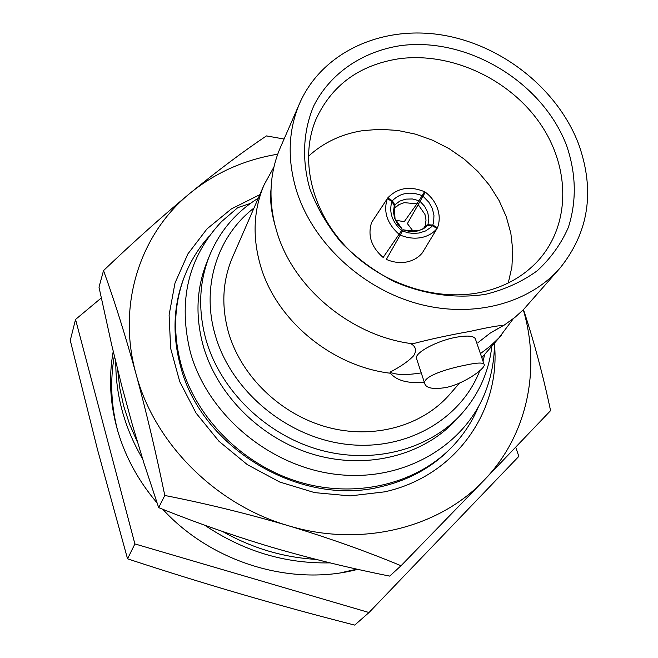 <?xml version="1.0" encoding="UTF-8"?>
<svg xmlns="http://www.w3.org/2000/svg" width="658" height="658" viewBox="0 0 658 658"><rect width="100%" height="100%" fill="white"/><g stroke="black" fill="none" stroke-linecap="round" stroke-linejoin="round"><path stroke-width="0.99" d="M137.547 442.373L129.634 424.377L123.646 405.928L119.723 387.842L117.659 369.697M115.8 362.139C115.701 378.169 117.79 394.2 122.067 410.247C126.607 427.091 133.451 443.286 142.589 458.84M316.037 559.39C283.269 557.441 252.121 548.147 222.601 531.5M204.687 525.174C243.435 551.256 285.227 563.816 330.053 562.87M299.703 103.191C288.163 130.243 287.11 159.442 296.544 190.795C312.616 241.93 360.469 287.324 415.881 303.174C471.325 319.007 528.613 304.152 560.032 268.069C588.894 232.085 595.12 190.845 578.719 144.341C557.828 89.036 501.791 44.563 441.576 34.932C381.418 25.275 322.091 52.221 299.703 103.191L280.324 147.647C270.093 171.491 268.291 197.211 274.896 224.797L276.895 231.92C293.41 288.204 351.569 336.386 412.706 343.78L411.266 343.928C415.93 346.758 416.744 350.665 413.709 355.665C408.659 361.077 400.747 366.588 389.98 372.198L390.465 373.25C331.805 366.391 276.245 320.249 260.601 266.005C252.211 237.036 253.42 209.894 264.22 184.569L273.934 167.017M412.706 343.78C430.274 339.174 449.447 335.037 470.223 331.369C489.503 327.042 500.59 325.126 503.493 325.628L514.885 317.411L523.439 309.63L560.032 268.069M503.312 325.57L490.054 333.228L477.971 342.654M277.701 154.219C244.718 159.606 215.585 172.544 190.285 193.024C162.074 216.449 133.146 242.3 103.528 270.586C114.418 300.632 125.234 335.029 135.984 373.785C154.12 442.842 215.314 504.596 288.114 525.635C360.749 547.785 438.853 528.168 483.992 480.324C527.305 435.703 540.983 369.566 523.299 309.77M284.075 139.035L266.482 135.91C243.6 151.175 218.201 170.216 190.285 193.024C140.121 233.598 116.713 304.72 135.984 373.785C146.471 412.558 156.078 453.123 164.796 495.466C206.11 503.584 247.219 513.643 288.114 525.635C328.827 537.981 366.465 551.346 401.026 565.74L483.992 480.324L550.573 410.641C543.146 375.554 534.123 341.872 523.48 309.589M401.026 565.74L389.701 576.104C349.628 568.109 310.181 558.453 271.359 547.119C232.636 535.513 195.072 522.353 158.668 507.631L143.905 463.026L132.406 424.887L121.648 385.448L111.646 344.734L98.996 287.168L103.528 270.586M452.49 446.453L451.298 447.695C432.676 466.999 409.432 479.962 381.566 486.566C300.607 507.433 201.249 448.156 180.58 366.407C172.232 335.498 173.293 306.118 183.788 278.268L184.404 276.656C173.893 304.564 172.824 333.993 181.205 364.96C196.314 418.644 243.633 465.7 300.122 482.289C356.661 498.838 416.876 483.77 452.49 446.453C463.635 434.724 472.288 421.498 478.432 406.784M259.82 194.678L231.377 208.899L207.015 228.877L187.892 253.914L175.003 283.022L169.098 314.976L170.644 348.362L179.733 381.615L196.068 413.101L218.95 441.247L247.301 464.614L279.716 482.018L314.582 492.612L350.138 495.91L384.65 491.847C455.583 476.359 501.009 410.913 494.429 343.937M427.453 225.604L432.421 225.768L430.949 227.29L425.586 230.942L419.13 233.006L413.232 233.409L408.396 232.842L402.457 231.057L403.264 229.798C415.617 231.904 422.831 230.785 424.904 226.442L427.453 225.604L423.398 228.828L416.613 231.279L409.934 231.493L403.19 229.881M432.421 225.768L437.068 228.466L422.354 252.853C418.348 257.673 413.027 260.741 406.389 262.032C399.702 263.184 393.023 262.303 386.353 259.392L402.457 231.057M437.068 228.466C433.022 233.31 427.593 236.378 420.783 237.67C413.923 238.821 407.039 237.941 400.13 235.005M395.137 218.843L402.153 229.132L401.627 230.555C392.045 221.787 388.804 212.082 391.905 201.438L394.29 205.699L394.997 218.407M395.129 207.55L394.808 204.819L392.324 200.739C400.344 192.794 410.288 191.108 422.173 195.665L416.933 203.816L404.226 202.648L398.904 204.663L394.734 208.142M413.224 231.361L407.392 223.605L422.987 196.158L428.909 202.31L432.331 208.553L433.959 215.232L433.688 221.886L432.832 225.052L427.963 224.723L425.315 225.669L426.022 220.134L424.978 214.459L418.151 204.539M422.987 196.158L425.331 192.177C431.187 196.66 435.275 202.179 437.595 208.726C439.783 215.306 439.741 221.647 437.48 227.75L432.832 225.052M437.052 228.458L437.48 227.75M253.996 208.018C217.354 236.107 200.879 286.847 215.339 335.432C231.229 390.91 286.436 437.134 346.026 444.249C405.649 451.561 460.855 419.738 479.723 370.767M258.29 198.173C236 212.049 219.772 231.131 209.614 255.427C199.037 282.027 197.861 310.231 206.086 340.046C220.562 390.367 265.487 434.403 318.711 449.62C371.967 464.803 428.292 450.113 460.913 414.589C478.53 395.022 488.853 372.189 491.863 346.108M209.614 255.427L206.875 262.18C196.364 288.599 195.187 316.605 203.322 346.182C217.642 396.124 262.147 439.766 314.911 454.826C367.699 469.853 423.571 455.237 455.978 419.952L460.913 414.589M250.459 203.412L237.752 207.648L221.581 221.573C188.098 257.262 177.718 300.928 190.442 352.581C207.977 415.198 270.463 467.287 337.62 474.517C404.818 481.993 466.325 444.849 486.394 389.289C491.773 374.492 494.454 359.12 494.429 343.163M113.217 351.413C108.767 376.113 109.886 401.248 116.573 426.82C124.066 454.571 137.555 479.929 157.04 502.893M162.715 509.234C211.786 562.812 291.815 586.895 357.812 569.318M485.859 294.258C456.019 299.003 423.752 294.545 393.542 281.287C374.007 270.964 356.554 258.018 341.181 242.448C327.437 225.727 316.975 207.78 309.795 188.616C301.603 159.59 303.149 130.695 313.841 105.691C330.16 73.466 361.982 51.776 399.768 45.756C467.048 36.256 543.105 82.094 566.859 146.29C576.219 174.214 576.704 201.274 568.331 227.471C561.101 243.912 550.746 258.331 537.282 270.742C522.238 281.64 505.097 289.479 485.859 294.258M479.18 292.687C433.729 301.487 379.436 282.784 345.113 245.919C310.773 209.047 299.719 158.076 315.972 119.345C331.657 85.31 359.153 65.142 398.452 58.833C449.735 51.653 507.737 77.899 539.001 121.927C570.313 165.882 571.234 223.794 538.474 260.264C523.242 276.96 503.477 287.768 479.18 292.687M459.58 383.063L449.48 394.627C421.951 426.211 373.308 439.758 327.026 427.132C280.76 414.482 241.404 376.557 228.63 332.899C221.146 306.126 222.445 280.9 232.537 257.237L264.22 184.569M445.844 387.546C463.898 383.902 483.959 369.434 484.321 365.058C484.288 362.336 477.848 362.394 464.992 365.239C446.428 368.867 423.744 376.269 424.583 383.046C425.644 388.113 432.734 389.61 445.844 387.546M416.868 359.597L416.333 357.944C415.757 352.178 437.167 340.844 455.575 337.357C468.504 335.045 475.24 335.934 475.767 340.022L483.885 363.792M508.256 282.998L511.908 266.909L512.771 250.221L510.855 233.343L506.249 216.655L499.085 200.55L489.536 185.383L477.848 171.483L464.285 159.162L449.159 148.692L432.8 140.294L415.585 134.174L397.893 130.473L380.11 129.281L362.657 130.654C341.436 134.035 323.333 142.613 308.339 156.382M209.178 236.247C198.494 248.099 190.244 261.571 184.404 276.656M480.414 353.626L490.161 346.231L498.929 337.899L513.339 318.653M424.32 382.265C408.018 383.663 396.725 380.661 390.465 373.25M421.243 372.897C406.611 375.249 396.19 375.011 389.98 372.198M401.627 230.555L383.145 257.467C371.309 247.112 367.468 235.432 371.622 222.404L387.34 198.609L391.905 201.438M416.933 203.816L404.234 221.705L395.655 220.2M373.39 219.731L387.759 197.91C397.547 187.801 409.794 185.729 424.517 191.692L422.173 195.665M101.266 297.975L75.555 319.451L70.266 340.383L97.516 449.636L127.553 558.823L134.898 543.919L369.015 612.532L518.833 456.372L515.724 447.275M75.555 319.451L134.898 543.919M127.553 558.823C202.779 583.597 278.49 605.689 354.711 625.1L369.015 612.532M482.988 361.176L484.798 354.193M424.788 226.558L425.315 225.669M392.324 200.739L387.759 197.91M399.307 234.511C387.134 223.736 383.145 211.769 387.34 198.609M158.668 507.631L164.796 495.466M402.161 229.264L397.539 224.057L394.545 218.028L393.426 211.728L394.29 205.699M394.808 204.819L399.743 201.118L405.772 199.119L412.377 198.971L418.99 200.69M420.01 201.299L424.665 206.349L427.7 212.279L428.827 218.588L427.963 224.723M356.99 569.137L340.778 572.789M117.93 431.656L117.626 430.521C111.07 405.369 109.968 380.538 114.328 356.044M274.896 224.797C271.195 211.58 269.903 199.687 271.03 189.117M498.575 328.186L490.054 333.228M424.575 383.046L416.333 357.944M481.788 357.639L501.626 334.93"/></g></svg>
